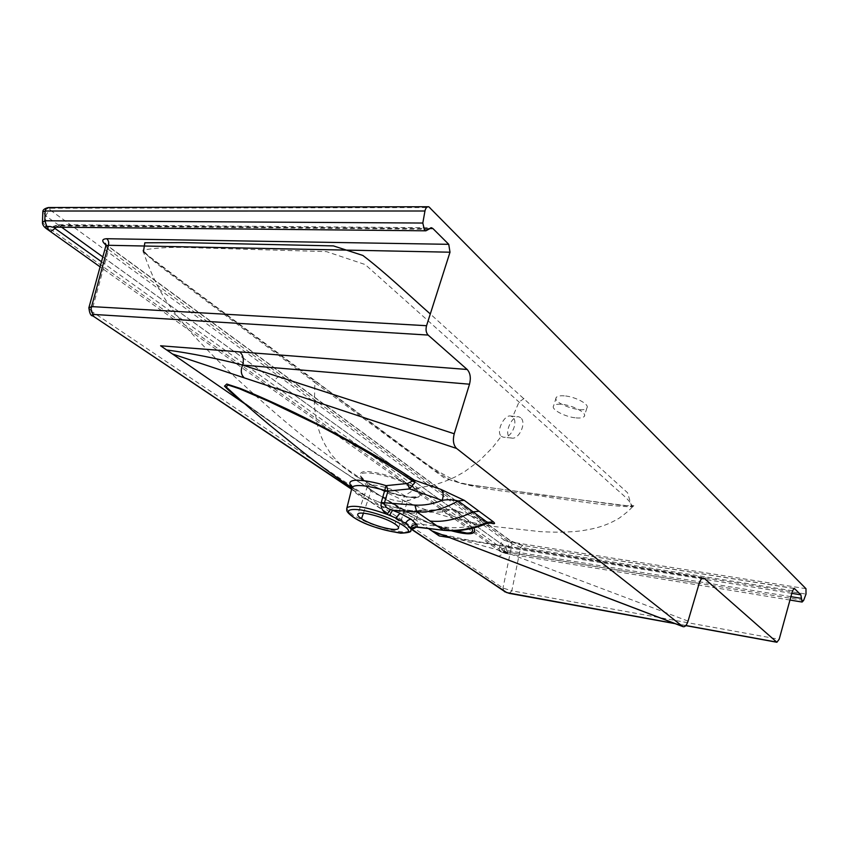 <?xml version="1.0" encoding="UTF-8"?>
<svg xmlns="http://www.w3.org/2000/svg" width="849" height="849" viewBox="0 0 849 849"><rect width="100%" height="100%" fill="white"/><g stroke="black" fill="none" stroke-linecap="round" stroke-linejoin="round"><path stroke-width="0.64" stroke-dasharray="4.25 3.18" d="M576.078 417.888C580.483 418.27 583.221 417.761 584.303 416.35C587.275 412.943 572.576 405.1 561.635 404.326C557.305 403.986 554.62 404.506 553.58 405.896C550.714 409.367 565.232 417.061 576.078 417.888M226.036 386.794C229.846 391.315 236.139 396.801 244.926 403.264L317.515 454.703L385.881 499.456C400.112 508.838 416.87 517.625 436.142 525.839C450.193 530.657 460.338 533.055 466.568 533.034M471.938 528.396C469.295 523.907 462.578 517.572 451.795 509.4L421.444 510.27C418.302 511.459 411.988 511.14 402.511 509.304C395.719 507.967 387.441 505.378 377.667 501.536L377.614 501.515C369.113 498.076 361.77 494.203 355.572 489.926L352.123 487.093M444.176 509.697L443.518 509.496L442.021 511.958L475.801 524.714C465.793 527.473 456.115 528.333 446.744 527.282L414.344 523.589L416.212 527.133M455.701 510.09L452.475 509.326L442.021 511.958L416.933 512.52L412.274 523.504L410.757 530.508C407.881 534.637 382.029 529.235 363.712 520.84L352.855 515.11L346.7 508.944M421.794 510.249L419.003 512.563L414.344 523.589L412.274 523.504M489.65 522.719L483.123 520.352C480.651 519.355 478.21 520.808 475.801 524.714L487.114 523.355M451.371 530.795C437.415 528.662 401.174 509.888 384.151 498.183L428.427 528.545M483.452 520.575L456.295 510.408C465.273 517.699 471.153 523.536 473.922 527.898M238.166 398.712L243.207 401.853L238.983 398.648M520.681 417.74L518.93 416.838C512.35 414.928 503.882 432.65 509.58 437.171L511.31 438.02C518.941 440.238 526.932 422.622 520.681 417.74M415.278 488.748C400.176 477.425 357.641 467.746 360.623 476.034L365.41 481.245C375.269 487.22 379.121 488.621 388.004 491.911L406.915 496.814C422.049 498.798 425.222 495.975 416.445 488.324L404.527 495.752C395.231 488.886 369.304 482.126 367.553 486.095L367.352 487.039L371.066 491.009C379.736 497.143 401.948 503.489 406.798 501.186L407.764 500.507C408.486 499.414 407.403 497.832 404.517 495.774L394.976 524.003M501.303 436.28L503.054 437.129C510.833 439.368 518.951 421.868 512.616 416.944L510.854 416.052C504.317 414.174 495.625 431.78 501.303 436.28L492.441 447.699L479.356 460.784L464.711 471.609L456.136 476.48C447.317 480.736 439.177 483.707 431.727 485.384L416.445 488.324L401.386 480.396C390.328 476.024 380.713 473.296 372.541 472.203C355.922 468.924 358.894 477.732 365.399 481.234L363.648 480.438L365.41 481.245M421.444 510.27L419.448 510.27L416.933 512.52C407.478 516.086 372.424 504.9 358.352 494.85C354.256 492.123 352.091 489.905 351.847 488.217M363.414 513.199L371.066 491.009L366.142 481.903C378.824 491.03 411.001 500.305 418.334 496.835C421.613 495.392 420.605 492.696 415.31 488.737M101.498 261.736L502.608 548.932L499.403 550.619L500.305 551.521L100.097 266.851M500.284 551.51L499.138 549.07L45.549 225.611L45.963 228.339M792.52 590.777L520.66 547.318L512.074 543.838L108.598 249.553L91.703 311.381L502.979 588.049L511.82 590.808L520.66 547.318L522.74 545.302M794.176 588.399L523.133 545.493L510.196 540.76L512.074 543.838L502.979 588.049L503.945 591.275M505.824 547.244L507.023 550.545L502.608 548.932L505.824 547.244L283.216 386.857L279.427 389.129M805.956 588.686L508.286 541.63L508.604 546.406L500.486 543.434L504.221 540.144L51.142 210.701C48.701 211.136 46.95 212.876 45.867 215.922L45.549 225.611L42.514 222.406M510.196 540.76L107.749 246.04L108.598 249.553L105.785 246.104M88.816 308.028L91.703 311.381L92.223 315.467M509.167 593.345L511.82 590.808L779.18 639.286M790.897 596.656L507.023 550.545L507.829 553.697L505.41 553.41L507.288 552.041L499.138 549.07L500.486 543.434L45.867 215.922L42.853 212.027M356.113 476.321L363.648 480.438L356.113 476.321L341.362 465.602L331.365 454.639L325.591 445.693C321.4 438.19 318.375 429.976 316.507 421.04L314.321 405.567L314.894 382.581L443.804 477.616C479.069 491.125 513.486 491.157 550.396 497.535C577.808 501.165 608.415 506.269 632.526 506.821L632.547 506.8C630.393 499.605 616.268 489.735 606.897 480.566L365.144 264.527L326.462 251.612L195.419 247.781C174.448 246.783 156.927 247.568 142.855 250.147C150.369 260.038 166.935 271.139 180.275 281.443L314.894 382.581L313.737 379.991L404.198 447.784C420.913 461.347 439.803 473.233 460.869 483.463L543.88 495.307L631.571 506.291L627.549 492.76L430.294 313.96M51.142 210.701C49.253 209.204 49.136 208.387 50.802 208.238L48.329 207.549M508.286 541.63L504.221 540.144M143.417 251.983C155.346 261.938 164.303 268.401 181.399 281.306L312.878 379.736M564.288 395.857C559.958 395.528 557.273 396.08 556.233 397.491C551.733 403.169 583.709 414.057 586.903 407.934C589.896 404.464 575.229 396.579 564.288 395.857M702.537 578.222L508.848 546.841C506.779 546.533 505.091 548.104 503.775 551.532C501.971 554.8 499.944 556.297 497.694 556.01M688.061 621.086L503.775 551.532L440.652 534.276M703.333 578.063L508.848 546.841L466.642 539.752L439.941 533.936M452.475 509.326L490.128 522.687M384.151 498.183L385.881 499.456M244.926 403.264L243.207 401.853M443.942 530.338L446.744 527.282M386.698 500.061L314.13 452.443L244.724 403.763M411.616 529.15L351.656 488.971M685.865 625.511L674.658 623.463M509.665 547.234L449.227 537.523M503.775 551.532L699.173 583.422M507.829 553.697L499.403 550.619M505.081 553.24L500.995 551.754M52.5 227.139L54.707 225.898L53.583 226.205L53.657 227.15M428.671 229.294L54.707 225.898L57.679 224.667L59.313 225.547L56.119 227.182M59.313 225.547L61.659 227.235M102.825 256.897L283.216 386.857M106.91 245.849L105.955 245.117M793.847 588.484L523.133 545.493M791.809 593.355L506.216 547.382M803.632 600.381L507.288 552.041L508.604 546.406L806.009 594.088M429.318 228.53L59.292 225.314M524.003 398.531L519.004 402.033L512.616 416.944M279.544 376.776C277.294 376.988 275.776 378.389 275.012 380.999M50.802 208.238L430.231 207.581M314.13 452.443L317.515 454.703M351.9 487.623L355.572 489.926M456.062 530.71C419.024 521.466 404.464 513.687 377.667 501.536M455.733 510.1L452.156 509.145L438.509 509.984C439.018 510.037 427.525 510.673 421.391 510.111L419.48 510.26C417.209 512.011 398.319 510.069 377.678 501.547L377.614 501.515M398.563 527.855L407.775 500.507M367.553 486.095L357.864 514.048M511.31 438.031L503.054 437.129M510.854 416.042L518.93 416.838M413.357 527.707L410.757 530.508M352.197 487.039L355.508 489.873M406.798 501.175L418.345 496.835L409.016 497.058C391.845 494.107 377.338 488.844 365.473 481.277M367.341 487.039L360.623 476.034C360.422 477.064 362.035 478.804 365.452 481.256M522.772 545.313C517.911 544.464 513.963 543.031 510.928 541.015L105.892 244.427M52.15 227.139L57.7 224.667L430.751 227.755M411.478 529.33L351.592 489.226M789.963 600.052L505.431 553.41L500.305 551.521M363.648 480.438L363.648 480.438C317.993 450.076 284.977 423.099 229.538 371.947C213.99 356.898 201.117 343.739 190.908 332.468C179.362 318.874 170.967 308.081 165.714 300.079C156.715 285.901 149.095 269.26 142.844 250.147L147.949 255.4L183.798 282.632L436.662 471.439C445.056 477.17 450.681 480.417 453.515 481.192L470.357 485.055L604.233 503.107L624.715 505.664L633.842 505.749L632.547 506.8M685.79 625.617L675.22 623.686M632.526 506.821C629.173 510.228 628.027 511.65 619.048 518.261C609.37 524.056 599.001 527.845 587.922 529.638C576.62 532.068 560.733 532.737 540.261 531.633L496.092 526.751C485.724 525.298 471.789 522.591 454.279 518.612C435.622 513.528 420.467 508.264 408.815 502.831C388.237 493.619 373.167 486.137 363.595 480.407M428.002 206.742L428.766 206.742M556.233 397.491L553.58 405.896M586.903 407.934L584.303 416.35M452.082 530.805L430.517 523.631L417.315 517.423L384.48 498.31M384.417 498.278C365.399 486.753 339.324 469.083 315.573 452.867L265.355 418.175L243.302 401.906"/><path stroke-width="1.27" d="M351.847 488.217L352.123 487.135C348.281 483.134 349.321 480.852 355.232 480.237C361.398 479.834 374.674 482.073 386.072 485.649L407.446 483.484L412.434 481.075C387.855 463.777 356.177 444.982 317.409 424.712L269.059 401.513L239.344 388.704L228.169 385.043L226.036 386.794C239.662 399.476 254.265 412.306 269.855 425.285L298.721 448.707C319.871 465.549 342.37 481.701 351.9 487.623M456.062 530.71L466.568 533.034C471.789 533.225 473.572 531.676 471.938 528.396M386.582 485.734L387.972 491.093L409.568 488.918L407.446 483.484M346.7 508.944L346.944 507.744C352.155 504.518 365.526 506.704 387.07 514.303L390.444 509.538L392.567 510.27L389.574 515.375L387.07 514.303C382.496 511.427 380.554 507.5 381.243 502.523L414.906 505.102C423.789 505.611 432.863 504.051 442.127 500.422L442.127 500.422C447.211 499.382 452.57 499.562 458.184 500.952L464.233 500.316L479.091 511.268L473.084 511.851L458.184 500.952C443.369 509.23 429.541 512.849 416.689 511.82L442.987 529.999C457.505 531.506 472.299 528.959 487.39 522.368L473.084 511.851C457.505 519.355 443.178 522.411 430.082 521.042M440.801 489.342C443.433 491.762 443.878 495.455 442.127 500.422L409.568 488.918L415.012 482.359L414.482 480.216L440.801 489.342L464.233 500.316M410.937 530.264L411.118 529.787C412.497 527.388 414.577 526.465 417.368 527.038L443.613 530.296C451.052 530.965 457.314 530.922 462.397 530.158C477.478 527.749 482.243 525.223 487.114 523.355L487.39 522.368L493.354 521.827C495.763 523.971 494.532 524.268 489.65 522.719M428.427 528.545L439.241 535.921L449.227 537.523M704.447 578.53L776.888 642.258L779.18 639.286L792.52 590.777L794.314 588.421L800.851 594.82L802.114 602.047L803.653 600.392L806.009 594.088L805.977 588.686L428.766 206.742C426.888 206.636 425.614 208.058 424.956 211.008L422.813 223.043L424.447 230.015L425.88 230.811L431.504 227.765L432.926 228.561L448.75 244.321L450.002 252.206L426.548 325.708C425.54 329.688 426.071 332.797 428.119 335.068L467.173 369.474C470.304 372.966 471.078 377.869 469.518 384.204L454.226 433.765C452.613 440.302 453.398 445.194 456.592 448.442L682.808 626.573C684.825 627.305 686.576 625.48 688.061 621.086L699.173 583.422C700.425 579.634 701.943 577.861 703.747 578.127L702.537 578.222M473.922 527.898C477.011 534.637 469.497 535.602 451.371 530.795M431.791 530.827L682.575 626.413M244.724 403.763L160.588 345.787L467.173 369.474M456.592 448.442L172.782 354.097M394.976 524.003C397.958 526.062 399.083 527.547 398.351 528.481C396.356 531.909 371.82 525.552 361.515 518.707C358.352 516.585 357.142 515.035 357.864 514.048C359.562 510.536 384.926 517.094 394.976 524.003M416.212 527.133L411.065 530.009M411.118 529.787L410.672 527.951C412.041 525.446 414.132 524.385 416.944 524.767L417.368 527.038L413.357 527.707M414.906 505.102L416.689 511.82L392.567 510.27L399.996 513.274L395.952 518.07L389.574 515.375M410.672 527.951L405.663 523.409L395.952 518.07M410.757 530.508C411.616 531.952 408.263 532.843 400.675 533.183C379.524 529.543 363.85 524.279 353.651 517.402C344.312 510.748 347.241 510.026 346.944 507.744L352.123 487.135C355.699 484.227 366.63 485.32 384.926 490.425L387.972 491.093L384.321 503.245C384.809 506.312 386.847 508.413 390.444 509.538M386.072 485.649L381.243 502.523M42.524 221.748C42.1 224.125 43.395 226.439 46.419 228.678L50.802 231.406L55.058 228.477L101.498 261.736M42.514 222.406L44.817 220.782L46.844 226.45C45.177 226.566 45.294 227.362 47.204 228.848M105.955 245.117C101.466 241.116 101.71 238.983 106.698 238.718C108.576 240.416 109.128 242.602 108.343 245.287L105.785 246.104M450.002 252.206L108.343 245.287L91.575 306.595L88.816 308.028M426.548 325.708L91.575 306.595C90.61 309.896 91.289 312.517 93.602 314.438L428.119 335.068M351.656 488.971L92.849 315.902C90.758 315.945 89.442 313.207 88.901 307.678M92.806 315.881L92.223 315.467M674.658 623.463L506.821 592.623L411.478 529.33M508.774 593.164L504.497 591.647M48.329 207.549C44.403 208.525 42.577 210.011 42.853 212.017L45.135 211.019L44.817 220.782L422.781 223.043M428.002 206.742L48.743 207.527L45.942 209.077L45.135 211.019L424.956 211.008M430.294 313.96C414.63 300.313 385.542 272.603 362.852 255.453L333.434 245.902L183.119 242.612L144.818 242.793L143.417 251.983M497.694 556.01L496.771 555.596M440.652 534.276L435.526 533.384M244.342 377.89C240.967 374.844 240.394 370.567 242.623 365.059C244.162 359.445 243.185 355.052 239.705 351.9M166.722 349.958C191.407 353.364 216.707 358.395 242.623 365.059L454.226 433.765M240.373 399.89C233.517 394.689 228.232 390.105 224.518 386.125L226.8 384.024L240.341 388.46C257.544 395.485 275.967 403.71 295.611 413.145C343.707 436.789 383.334 459.15 414.482 480.216L412.434 481.075L415.012 482.359M46.844 226.45L50.091 226.481C46.706 226.757 46.95 228.392 50.802 231.406M505.261 591.902L411.616 529.15M776.602 642.088L685.865 625.511M479.091 511.268L493.365 521.827M469.518 384.204L242.623 365.059M93.708 316.104L92.552 314.862L93.602 314.438M363.414 513.199L361.515 518.707M402.914 525.255C425.179 539.762 374.568 531.41 354.033 517.519C344.927 510.949 347.156 508.413 360.719 509.899C376.882 512.976 390.943 518.092 402.914 525.255M399.996 513.274L411.266 519.323C408.783 519.355 406.904 520.724 405.663 523.409M411.266 519.323L416.944 524.767M50.091 226.481L52.5 227.139M53.657 227.15L55.058 228.477L56.119 227.182M61.659 227.235L102.825 256.897M794.6 588.601L793.847 588.484M800.851 594.82L791.809 593.355M801.329 598.354L790.897 596.656M432.926 228.561L429.318 228.53M448.75 244.321L106.698 238.718M398.351 528.481L398.563 527.855M443.613 530.296L416.572 527.165M352.112 487.135L351.199 485.087L352.197 487.039M46.419 228.678L100.097 266.851M425.88 230.811L52.15 227.139M105.892 244.427L105.234 243.323L105.86 245.828L88.912 307.667M351.592 489.226L92.849 315.902M42.811 212.027L42.482 221.791M776.888 642.258L685.79 625.617M675.22 623.686L509.135 593.334M802.114 602.047L789.963 600.052M431.504 227.765L430.751 227.755M682.808 626.573L439.941 533.936M487.114 523.355L491.964 523.005L490.128 522.687M466.568 533.034C463.83 532.854 464.021 533.459 452.082 530.805M238.983 398.648L227.606 389.033L226.046 386.794"/></g></svg>
